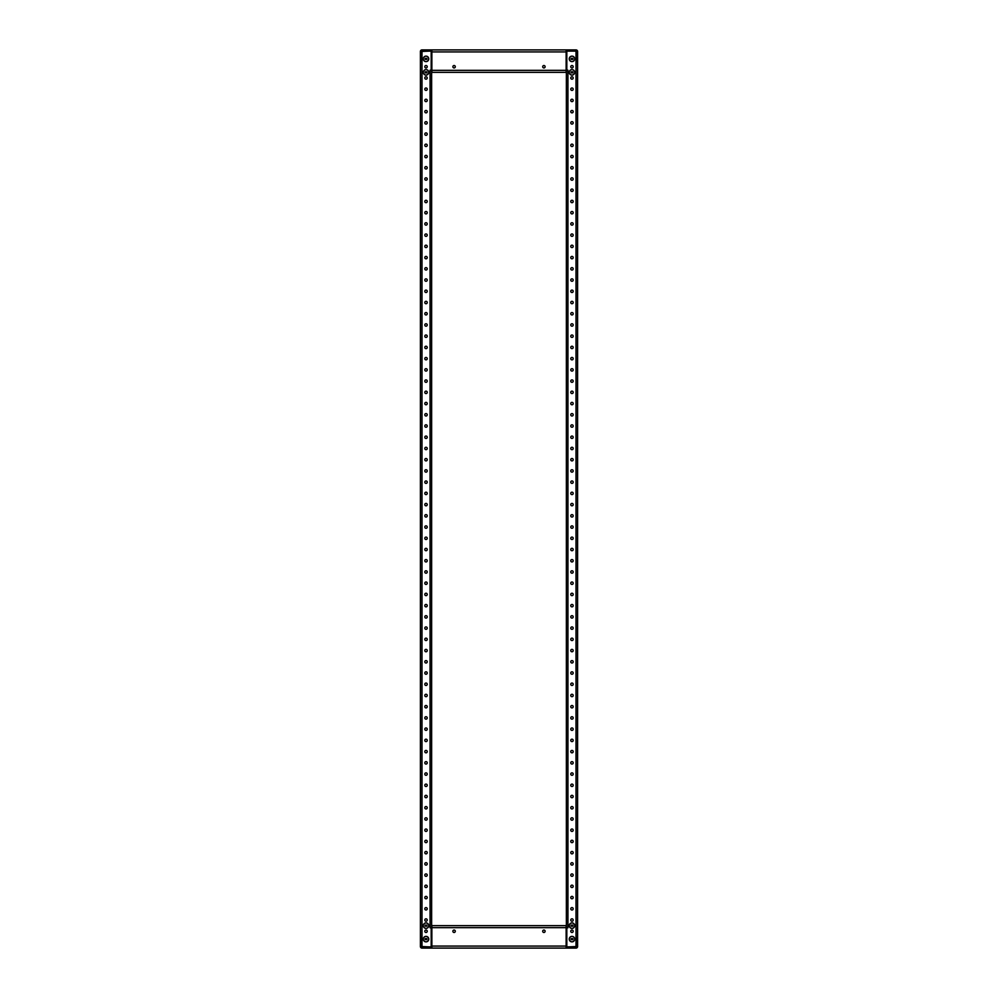 <?xml version="1.0" encoding="UTF-8"?>
<svg xmlns="http://www.w3.org/2000/svg" width="998" height="998" viewBox="0 0 998 998"><rect width="100%" height="100%" fill="white"/><g stroke="black" fill="none" stroke-linecap="round" stroke-linejoin="round"><path stroke-width="1.5" d="M421.53 61.128L420.408 60.678L420.408 51.472A1.572 1.572 0 0 1 421.979 49.9L561.961 49.9M561.961 948.1L431.41 948.1L431.41 946.977L421.53 946.528L421.53 936.873M426.021 65.531A1.21 1.21 0 0 1 427.231 66.741A1.21 1.21 0 0 1 426.021 67.951A1.21 1.21 0 0 1 424.811 66.741A1.21 1.21 0 0 1 426.021 65.531M426.021 76.759A1.21 1.21 0 0 1 427.231 77.969A1.21 1.21 0 0 1 426.021 79.179A1.21 1.21 0 0 1 424.811 77.969A1.21 1.21 0 0 1 426.021 76.759M426.021 87.986A1.21 1.21 0 0 1 427.231 89.196A1.21 1.21 0 0 1 426.021 90.406A1.21 1.21 0 0 1 424.811 89.196A1.21 1.21 0 0 1 426.021 87.986M426.021 99.214A1.21 1.21 0 0 1 427.231 100.424A1.21 1.21 0 0 1 426.021 101.634A1.21 1.21 0 0 1 424.811 100.424A1.21 1.21 0 0 1 426.021 99.214M426.021 110.441A1.21 1.21 0 0 1 427.231 111.651A1.21 1.21 0 0 1 426.021 112.861A1.21 1.21 0 0 1 424.811 111.651A1.21 1.21 0 0 1 426.021 110.441M426.021 121.669A1.21 1.21 0 0 1 427.231 122.879A1.21 1.21 0 0 1 426.021 124.089A1.21 1.21 0 0 1 424.811 122.879A1.21 1.21 0 0 1 426.021 121.669M426.021 132.896A1.21 1.21 0 0 1 427.231 134.106A1.21 1.21 0 0 1 426.021 135.316A1.21 1.21 0 0 1 424.811 134.106A1.21 1.21 0 0 1 426.021 132.896M426.021 144.124A1.21 1.21 0 0 1 427.231 145.334A1.21 1.21 0 0 1 426.021 146.544A1.21 1.21 0 0 1 424.811 145.334A1.21 1.21 0 0 1 426.021 144.124M426.021 155.351A1.21 1.21 0 0 1 427.231 156.561A1.21 1.21 0 0 1 426.021 157.771A1.21 1.21 0 0 1 424.811 156.561A1.21 1.21 0 0 1 426.021 155.351M426.021 166.579A1.21 1.21 0 0 1 427.231 167.789A1.21 1.21 0 0 1 426.021 168.999A1.21 1.21 0 0 1 424.811 167.789A1.21 1.21 0 0 1 426.021 166.579M426.021 177.806A1.21 1.21 0 0 1 427.231 179.016A1.21 1.21 0 0 1 426.021 180.226A1.21 1.21 0 0 1 424.811 179.016A1.21 1.21 0 0 1 426.021 177.806M426.021 189.034A1.21 1.21 0 0 1 427.231 190.244A1.21 1.21 0 0 1 426.021 191.454A1.21 1.21 0 0 1 424.811 190.244A1.21 1.21 0 0 1 426.021 189.034M426.021 200.261A1.21 1.21 0 0 1 427.231 201.471A1.21 1.21 0 0 1 426.021 202.681A1.21 1.21 0 0 1 424.811 201.471A1.21 1.21 0 0 1 426.021 200.261M426.021 211.489A1.21 1.21 0 0 1 427.231 212.699A1.21 1.21 0 0 1 426.021 213.909A1.21 1.21 0 0 1 424.811 212.699A1.21 1.21 0 0 1 426.021 211.489M426.021 222.716A1.21 1.21 0 0 1 427.231 223.926A1.21 1.21 0 0 1 426.021 225.136A1.21 1.21 0 0 1 424.811 223.926A1.21 1.21 0 0 1 426.021 222.716M426.021 233.944A1.21 1.21 0 0 1 427.231 235.154A1.21 1.21 0 0 1 426.021 236.364A1.21 1.21 0 0 1 424.811 235.154A1.21 1.21 0 0 1 426.021 233.944M426.021 245.171A1.21 1.21 0 0 1 427.231 246.381A1.21 1.21 0 0 1 426.021 247.591A1.21 1.21 0 0 1 424.811 246.381A1.21 1.21 0 0 1 426.021 245.171M426.021 256.399A1.21 1.21 0 0 1 427.231 257.609A1.21 1.21 0 0 1 426.021 258.819A1.21 1.21 0 0 1 424.811 257.609A1.21 1.21 0 0 1 426.021 256.399M426.021 267.626A1.21 1.21 0 0 1 427.231 268.836A1.21 1.21 0 0 1 426.021 270.046A1.21 1.21 0 0 1 424.811 268.836A1.21 1.21 0 0 1 426.021 267.626M426.021 278.854A1.21 1.21 0 0 1 427.231 280.064A1.21 1.21 0 0 1 426.021 281.274A1.21 1.21 0 0 1 424.811 280.064A1.21 1.21 0 0 1 426.021 278.854M426.021 290.081A1.21 1.21 0 0 1 427.231 291.291A1.21 1.21 0 0 1 426.021 292.501A1.21 1.21 0 0 1 424.811 291.291A1.21 1.21 0 0 1 426.021 290.081M426.021 301.309A1.21 1.21 0 0 1 427.231 302.519A1.21 1.21 0 0 1 426.021 303.729A1.21 1.21 0 0 1 424.811 302.519A1.21 1.21 0 0 1 426.021 301.309M426.021 312.536A1.21 1.21 0 0 1 427.231 313.746A1.21 1.21 0 0 1 426.021 314.956A1.21 1.21 0 0 1 424.811 313.746A1.21 1.21 0 0 1 426.021 312.536M426.021 323.764A1.21 1.21 0 0 1 427.231 324.974A1.21 1.21 0 0 1 426.021 326.184A1.21 1.21 0 0 1 424.811 324.974A1.21 1.21 0 0 1 426.021 323.764M426.021 334.991A1.21 1.21 0 0 1 427.231 336.201A1.21 1.21 0 0 1 426.021 337.411A1.21 1.21 0 0 1 424.811 336.201A1.21 1.21 0 0 1 426.021 334.991M426.021 346.219A1.21 1.21 0 0 1 427.231 347.429A1.21 1.21 0 0 1 426.021 348.639A1.21 1.21 0 0 1 424.811 347.429A1.21 1.21 0 0 1 426.021 346.219M426.021 357.446A1.21 1.21 0 0 1 427.231 358.656A1.21 1.21 0 0 1 426.021 359.866A1.21 1.21 0 0 1 424.811 358.656A1.21 1.21 0 0 1 426.021 357.446M426.021 368.674A1.21 1.21 0 0 1 427.231 369.884A1.21 1.21 0 0 1 426.021 371.094A1.21 1.21 0 0 1 424.811 369.884A1.21 1.21 0 0 1 426.021 368.674M426.021 379.901A1.21 1.21 0 0 1 427.231 381.111A1.21 1.21 0 0 1 426.021 382.321A1.21 1.21 0 0 1 424.811 381.111A1.21 1.21 0 0 1 426.021 379.901M426.021 391.129A1.21 1.21 0 0 1 427.231 392.339A1.21 1.21 0 0 1 426.021 393.549A1.21 1.21 0 0 1 424.811 392.339A1.21 1.21 0 0 1 426.021 391.129M426.021 402.356A1.21 1.21 0 0 1 427.231 403.566A1.21 1.21 0 0 1 426.021 404.776A1.21 1.21 0 0 1 424.811 403.566A1.21 1.21 0 0 1 426.021 402.356M426.021 413.584A1.21 1.21 0 0 1 427.231 414.794A1.21 1.21 0 0 1 426.021 416.004A1.21 1.21 0 0 1 424.811 414.794A1.21 1.21 0 0 1 426.021 413.584M426.021 424.811A1.21 1.21 0 0 1 427.231 426.021A1.21 1.21 0 0 1 426.021 427.231A1.21 1.21 0 0 1 424.811 426.021A1.21 1.21 0 0 1 426.021 424.811M426.021 436.039A1.21 1.21 0 0 1 427.231 437.249A1.21 1.21 0 0 1 426.021 438.459A1.21 1.21 0 0 1 424.811 437.249A1.21 1.21 0 0 1 426.021 436.039M426.021 447.266A1.21 1.21 0 0 1 427.231 448.476A1.21 1.21 0 0 1 426.021 449.686A1.21 1.21 0 0 1 424.811 448.476A1.21 1.21 0 0 1 426.021 447.266M426.021 458.494A1.21 1.21 0 0 1 427.231 459.704A1.21 1.21 0 0 1 426.021 460.914A1.21 1.21 0 0 1 424.811 459.704A1.21 1.21 0 0 1 426.021 458.494M426.021 469.721A1.21 1.21 0 0 1 427.231 470.931A1.21 1.21 0 0 1 426.021 472.141A1.21 1.21 0 0 1 424.811 470.931A1.21 1.21 0 0 1 426.021 469.721M426.021 480.949A1.21 1.21 0 0 1 427.231 482.159A1.21 1.21 0 0 1 426.021 483.369A1.21 1.21 0 0 1 424.811 482.159A1.21 1.21 0 0 1 426.021 480.949M426.021 492.176A1.21 1.21 0 0 1 427.231 493.386A1.21 1.21 0 0 1 426.021 494.596A1.21 1.21 0 0 1 424.811 493.386A1.21 1.21 0 0 1 426.021 492.176M426.021 503.404A1.21 1.21 0 0 1 427.231 504.614A1.21 1.21 0 0 1 426.021 505.824A1.21 1.21 0 0 1 424.811 504.614A1.21 1.21 0 0 1 426.021 503.404M426.021 514.631A1.21 1.21 0 0 1 427.231 515.841A1.21 1.21 0 0 1 426.021 517.051A1.21 1.21 0 0 1 424.811 515.841A1.21 1.21 0 0 1 426.021 514.631M426.021 525.859A1.21 1.21 0 0 1 427.231 527.069A1.21 1.21 0 0 1 426.021 528.279A1.21 1.21 0 0 1 424.811 527.069A1.21 1.21 0 0 1 426.021 525.859M426.021 537.086A1.21 1.21 0 0 1 427.231 538.296A1.21 1.21 0 0 1 426.021 539.506A1.21 1.21 0 0 1 424.811 538.296A1.21 1.21 0 0 1 426.021 537.086M426.021 548.314A1.21 1.21 0 0 1 427.231 549.524A1.21 1.21 0 0 1 426.021 550.734A1.21 1.21 0 0 1 424.811 549.524A1.21 1.21 0 0 1 426.021 548.314M426.021 559.541A1.21 1.21 0 0 1 427.231 560.751A1.21 1.21 0 0 1 426.021 561.961A1.21 1.21 0 0 1 424.811 560.751A1.21 1.21 0 0 1 426.021 559.541M426.021 570.769A1.21 1.21 0 0 1 427.231 571.979A1.21 1.21 0 0 1 426.021 573.189A1.21 1.21 0 0 1 424.811 571.979A1.21 1.21 0 0 1 426.021 570.769M426.021 581.996A1.21 1.21 0 0 1 427.231 583.206A1.21 1.21 0 0 1 426.021 584.416A1.21 1.21 0 0 1 424.811 583.206A1.21 1.21 0 0 1 426.021 581.996M426.021 593.224A1.21 1.21 0 0 1 427.231 594.434A1.21 1.21 0 0 1 426.021 595.644A1.21 1.21 0 0 1 424.811 594.434A1.21 1.21 0 0 1 426.021 593.224M426.021 604.451A1.21 1.21 0 0 1 427.231 605.661A1.21 1.21 0 0 1 426.021 606.871A1.21 1.21 0 0 1 424.811 605.661A1.21 1.21 0 0 1 426.021 604.451M426.021 615.679A1.21 1.21 0 0 1 427.231 616.889A1.21 1.21 0 0 1 426.021 618.099A1.21 1.21 0 0 1 424.811 616.889A1.21 1.21 0 0 1 426.021 615.679M426.021 626.906A1.21 1.21 0 0 1 427.231 628.116A1.21 1.21 0 0 1 426.021 629.326A1.21 1.21 0 0 1 424.811 628.116A1.21 1.21 0 0 1 426.021 626.906M426.021 638.134A1.21 1.21 0 0 1 427.231 639.344A1.21 1.21 0 0 1 426.021 640.554A1.21 1.21 0 0 1 424.811 639.344A1.21 1.21 0 0 1 426.021 638.134M426.021 649.361A1.21 1.21 0 0 1 427.231 650.571A1.21 1.21 0 0 1 426.021 651.781A1.21 1.21 0 0 1 424.811 650.571A1.21 1.21 0 0 1 426.021 649.361M426.021 660.589A1.21 1.21 0 0 1 427.231 661.799A1.21 1.21 0 0 1 426.021 663.009A1.21 1.21 0 0 1 424.811 661.799A1.21 1.21 0 0 1 426.021 660.589M426.021 671.816A1.21 1.21 0 0 1 427.231 673.026A1.21 1.21 0 0 1 426.021 674.236A1.21 1.21 0 0 1 424.811 673.026A1.21 1.21 0 0 1 426.021 671.816M426.021 683.044A1.21 1.21 0 0 1 427.231 684.254A1.21 1.21 0 0 1 426.021 685.464A1.21 1.21 0 0 1 424.811 684.254A1.21 1.21 0 0 1 426.021 683.044M426.021 694.271A1.21 1.21 0 0 1 427.231 695.481A1.21 1.21 0 0 1 426.021 696.691A1.21 1.21 0 0 1 424.811 695.481A1.21 1.21 0 0 1 426.021 694.271M426.021 705.499A1.21 1.21 0 0 1 427.231 706.709A1.21 1.21 0 0 1 426.021 707.919A1.21 1.21 0 0 1 424.811 706.709A1.21 1.21 0 0 1 426.021 705.499M426.021 716.726A1.21 1.21 0 0 1 427.231 717.936A1.21 1.21 0 0 1 426.021 719.146A1.21 1.21 0 0 1 424.811 717.936A1.21 1.21 0 0 1 426.021 716.726M426.021 727.954A1.21 1.21 0 0 1 427.231 729.164A1.21 1.21 0 0 1 426.021 730.374A1.21 1.21 0 0 1 424.811 729.164A1.21 1.21 0 0 1 426.021 727.954M426.021 739.181A1.21 1.21 0 0 1 427.231 740.391A1.21 1.21 0 0 1 426.021 741.601A1.21 1.21 0 0 1 424.811 740.391A1.21 1.21 0 0 1 426.021 739.181M426.021 750.409A1.21 1.21 0 0 1 427.231 751.619A1.21 1.21 0 0 1 426.021 752.829A1.21 1.21 0 0 1 424.811 751.619A1.21 1.21 0 0 1 426.021 750.409M426.021 761.636A1.21 1.21 0 0 1 427.231 762.846A1.21 1.21 0 0 1 426.021 764.056A1.21 1.21 0 0 1 424.811 762.846A1.21 1.21 0 0 1 426.021 761.636M426.021 772.864A1.21 1.21 0 0 1 427.231 774.074A1.21 1.21 0 0 1 426.021 775.284A1.21 1.21 0 0 1 424.811 774.074A1.21 1.21 0 0 1 426.021 772.864M426.021 784.091A1.21 1.21 0 0 1 427.231 785.301A1.21 1.21 0 0 1 426.021 786.511A1.21 1.21 0 0 1 424.811 785.301A1.21 1.21 0 0 1 426.021 784.091M426.021 795.319A1.21 1.21 0 0 1 427.231 796.529A1.21 1.21 0 0 1 426.021 797.739A1.21 1.21 0 0 1 424.811 796.529A1.21 1.21 0 0 1 426.021 795.319M426.021 806.546A1.21 1.21 0 0 1 427.231 807.756A1.21 1.21 0 0 1 426.021 808.966A1.21 1.21 0 0 1 424.811 807.756A1.21 1.21 0 0 1 426.021 806.546M426.021 817.774A1.21 1.21 0 0 1 427.231 818.984A1.21 1.21 0 0 1 426.021 820.194A1.21 1.21 0 0 1 424.811 818.984A1.21 1.21 0 0 1 426.021 817.774M426.021 829.001A1.21 1.21 0 0 1 427.231 830.211A1.21 1.21 0 0 1 426.021 831.421A1.21 1.21 0 0 1 424.811 830.211A1.21 1.21 0 0 1 426.021 829.001M426.021 840.229A1.21 1.21 0 0 1 427.231 841.439A1.21 1.21 0 0 1 426.021 842.649A1.21 1.21 0 0 1 424.811 841.439A1.21 1.21 0 0 1 426.021 840.229M426.021 851.456A1.21 1.21 0 0 1 427.231 852.666A1.21 1.21 0 0 1 426.021 853.876A1.21 1.21 0 0 1 424.811 852.666A1.21 1.21 0 0 1 426.021 851.456M426.021 862.684A1.21 1.21 0 0 1 427.231 863.894A1.21 1.21 0 0 1 426.021 865.104A1.21 1.21 0 0 1 424.811 863.894A1.21 1.21 0 0 1 426.021 862.684M426.021 873.911A1.21 1.21 0 0 1 427.231 875.121A1.21 1.21 0 0 1 426.021 876.331A1.21 1.21 0 0 1 424.811 875.121A1.21 1.21 0 0 1 426.021 873.911M426.021 885.139A1.21 1.21 0 0 1 427.231 886.349A1.21 1.21 0 0 1 426.021 887.559A1.21 1.21 0 0 1 424.811 886.349A1.21 1.21 0 0 1 426.021 885.139M426.021 896.366A1.21 1.21 0 0 1 427.231 897.576A1.21 1.21 0 0 1 426.021 898.786A1.21 1.21 0 0 1 424.811 897.576A1.21 1.21 0 0 1 426.021 896.366M426.021 907.594A1.21 1.21 0 0 1 427.231 908.804A1.21 1.21 0 0 1 426.021 910.014A1.21 1.21 0 0 1 424.811 908.804A1.21 1.21 0 0 1 426.021 907.594M426.021 918.821A1.21 1.21 0 0 1 427.231 920.031A1.21 1.21 0 0 1 426.021 921.241A1.21 1.21 0 0 1 424.811 920.031A1.21 1.21 0 0 1 426.021 918.821M426.021 930.049A1.21 1.21 0 0 1 427.231 931.259A1.21 1.21 0 0 1 426.021 932.469A1.21 1.21 0 0 1 424.811 931.259A1.21 1.21 0 0 1 426.021 930.049M426.021 69.611A2.745 2.745 0 0 1 428.766 72.355A2.745 2.745 0 0 1 426.021 75.1A2.745 2.745 0 0 1 423.277 72.355A2.745 2.745 0 0 1 426.021 69.611M426.021 56.138A2.745 2.745 0 0 1 428.766 58.882A2.745 2.745 0 0 1 426.021 61.627A2.745 2.745 0 0 1 423.277 58.882A2.745 2.745 0 0 1 426.021 56.138M426.021 922.9A2.745 2.745 0 0 1 428.766 925.645A2.745 2.745 0 0 1 426.021 928.39A2.745 2.745 0 0 1 423.277 925.645A2.745 2.745 0 0 1 426.021 922.9M426.021 936.374A2.745 2.745 0 0 1 428.766 939.118A2.745 2.745 0 0 1 426.021 941.863A2.745 2.745 0 0 1 423.277 939.118A2.745 2.745 0 0 1 426.021 936.374M431.635 928.564L431.635 70.197L430.063 70.197L430.063 927.803L431.186 927.803L431.186 946.89L421.979 946.89L421.979 51.11L431.186 51.11L431.186 70.197M431.635 69.436L431.635 70.197M421.979 61.128L420.408 61.128L420.408 936.873L421.979 936.873M426.021 75.05A2.695 2.695 0 0 0 428.716 72.355A2.695 2.695 0 0 0 426.021 69.66A2.695 2.695 0 0 0 423.327 72.355A2.695 2.695 0 0 0 426.021 75.05M425.123 72.879L425.123 71.831L426.919 71.831L426.919 72.879L425.123 72.879M426.021 928.34A2.695 2.695 0 0 0 428.716 925.645A2.695 2.695 0 0 0 426.021 922.95A2.695 2.695 0 0 0 423.327 925.645A2.695 2.695 0 0 0 426.021 928.34M425.123 926.169L425.123 925.121L426.919 925.121L426.919 926.169L425.123 926.169M426.021 941.813A2.695 2.695 0 0 0 428.716 939.118A2.695 2.695 0 0 0 426.021 936.423A2.695 2.695 0 0 0 423.327 939.118A2.695 2.695 0 0 0 426.021 941.813M425.123 939.642L425.123 938.594L426.919 938.594L426.919 939.642L425.123 939.642M426.021 61.577A2.695 2.695 0 0 0 428.716 58.882A2.695 2.695 0 0 0 426.021 56.187A2.695 2.695 0 0 0 423.327 58.882A2.695 2.695 0 0 0 426.021 61.577M425.123 59.406L425.123 58.358L426.919 58.358L426.919 59.406L425.123 59.406M576.47 936.873L577.592 937.322L577.592 946.528A1.572 1.572 0 0 1 576.021 948.1L554.065 948.1L566.14 948.1L566.14 946.079L431.86 946.079L431.86 948.1L436.039 948.1M436.039 49.9L431.86 49.9L431.86 72.355L566.14 72.355L566.14 49.9L554.065 49.9L566.59 49.9L566.59 51.023L576.021 51.023L576.47 61.128M571.979 932.469A1.21 1.21 0 0 1 570.769 931.259A1.21 1.21 0 0 1 571.979 930.049A1.21 1.21 0 0 1 573.189 931.259A1.21 1.21 0 0 1 571.979 932.469M571.979 921.241A1.21 1.21 0 0 1 570.769 920.031A1.21 1.21 0 0 1 571.979 918.821A1.21 1.21 0 0 1 573.189 920.031A1.21 1.21 0 0 1 571.979 921.241M571.979 910.014A1.21 1.21 0 0 1 570.769 908.804A1.21 1.21 0 0 1 571.979 907.594A1.21 1.21 0 0 1 573.189 908.804A1.21 1.21 0 0 1 571.979 910.014M571.979 898.786A1.21 1.21 0 0 1 570.769 897.576A1.21 1.21 0 0 1 571.979 896.366A1.21 1.21 0 0 1 573.189 897.576A1.21 1.21 0 0 1 571.979 898.786M571.979 887.559A1.21 1.21 0 0 1 570.769 886.349A1.21 1.21 0 0 1 571.979 885.139A1.21 1.21 0 0 1 573.189 886.349A1.21 1.21 0 0 1 571.979 887.559M571.979 876.331A1.21 1.21 0 0 1 570.769 875.121A1.21 1.21 0 0 1 571.979 873.911A1.21 1.21 0 0 1 573.189 875.121A1.21 1.21 0 0 1 571.979 876.331M571.979 865.104A1.21 1.21 0 0 1 570.769 863.894A1.21 1.21 0 0 1 571.979 862.684A1.21 1.21 0 0 1 573.189 863.894A1.21 1.21 0 0 1 571.979 865.104M571.979 853.876A1.21 1.21 0 0 1 570.769 852.666A1.21 1.21 0 0 1 571.979 851.456A1.21 1.21 0 0 1 573.189 852.666A1.21 1.21 0 0 1 571.979 853.876M571.979 842.649A1.21 1.21 0 0 1 570.769 841.439A1.21 1.21 0 0 1 571.979 840.229A1.21 1.21 0 0 1 573.189 841.439A1.21 1.21 0 0 1 571.979 842.649M571.979 831.421A1.21 1.21 0 0 1 570.769 830.211A1.21 1.21 0 0 1 571.979 829.001A1.21 1.21 0 0 1 573.189 830.211A1.21 1.21 0 0 1 571.979 831.421M571.979 820.194A1.21 1.21 0 0 1 570.769 818.984A1.21 1.21 0 0 1 571.979 817.774A1.21 1.21 0 0 1 573.189 818.984A1.21 1.21 0 0 1 571.979 820.194M571.979 808.966A1.21 1.21 0 0 1 570.769 807.756A1.21 1.21 0 0 1 571.979 806.546A1.21 1.21 0 0 1 573.189 807.756A1.21 1.21 0 0 1 571.979 808.966M571.979 797.739A1.21 1.21 0 0 1 570.769 796.529A1.21 1.21 0 0 1 571.979 795.319A1.21 1.21 0 0 1 573.189 796.529A1.21 1.21 0 0 1 571.979 797.739M571.979 786.511A1.21 1.21 0 0 1 570.769 785.301A1.21 1.21 0 0 1 571.979 784.091A1.21 1.21 0 0 1 573.189 785.301A1.21 1.21 0 0 1 571.979 786.511M571.979 775.284A1.21 1.21 0 0 1 570.769 774.074A1.21 1.21 0 0 1 571.979 772.864A1.21 1.21 0 0 1 573.189 774.074A1.21 1.21 0 0 1 571.979 775.284M571.979 764.056A1.21 1.21 0 0 1 570.769 762.846A1.21 1.21 0 0 1 571.979 761.636A1.21 1.21 0 0 1 573.189 762.846A1.21 1.21 0 0 1 571.979 764.056M571.979 752.829A1.21 1.21 0 0 1 570.769 751.619A1.21 1.21 0 0 1 571.979 750.409A1.21 1.21 0 0 1 573.189 751.619A1.21 1.21 0 0 1 571.979 752.829M571.979 741.601A1.21 1.21 0 0 1 570.769 740.391A1.21 1.21 0 0 1 571.979 739.181A1.21 1.21 0 0 1 573.189 740.391A1.21 1.21 0 0 1 571.979 741.601M571.979 730.374A1.21 1.21 0 0 1 570.769 729.164A1.21 1.21 0 0 1 571.979 727.954A1.21 1.21 0 0 1 573.189 729.164A1.21 1.21 0 0 1 571.979 730.374M571.979 719.146A1.21 1.21 0 0 1 570.769 717.936A1.21 1.21 0 0 1 571.979 716.726A1.21 1.21 0 0 1 573.189 717.936A1.21 1.21 0 0 1 571.979 719.146M571.979 707.919A1.21 1.21 0 0 1 570.769 706.709A1.21 1.21 0 0 1 571.979 705.499A1.21 1.21 0 0 1 573.189 706.709A1.21 1.21 0 0 1 571.979 707.919M571.979 696.691A1.21 1.21 0 0 1 570.769 695.481A1.21 1.21 0 0 1 571.979 694.271A1.21 1.21 0 0 1 573.189 695.481A1.21 1.21 0 0 1 571.979 696.691M571.979 685.464A1.21 1.21 0 0 1 570.769 684.254A1.21 1.21 0 0 1 571.979 683.044A1.21 1.21 0 0 1 573.189 684.254A1.21 1.21 0 0 1 571.979 685.464M571.979 674.236A1.21 1.21 0 0 1 570.769 673.026A1.21 1.21 0 0 1 571.979 671.816A1.21 1.21 0 0 1 573.189 673.026A1.21 1.21 0 0 1 571.979 674.236M571.979 663.009A1.21 1.21 0 0 1 570.769 661.799A1.21 1.21 0 0 1 571.979 660.589A1.21 1.21 0 0 1 573.189 661.799A1.21 1.21 0 0 1 571.979 663.009M571.979 651.781A1.21 1.21 0 0 1 570.769 650.571A1.21 1.21 0 0 1 571.979 649.361A1.21 1.21 0 0 1 573.189 650.571A1.21 1.21 0 0 1 571.979 651.781M571.979 640.554A1.21 1.21 0 0 1 570.769 639.344A1.21 1.21 0 0 1 571.979 638.134A1.21 1.21 0 0 1 573.189 639.344A1.21 1.21 0 0 1 571.979 640.554M571.979 629.326A1.21 1.21 0 0 1 570.769 628.116A1.21 1.21 0 0 1 571.979 626.906A1.21 1.21 0 0 1 573.189 628.116A1.21 1.21 0 0 1 571.979 629.326M571.979 618.099A1.21 1.21 0 0 1 570.769 616.889A1.21 1.21 0 0 1 571.979 615.679A1.21 1.21 0 0 1 573.189 616.889A1.21 1.21 0 0 1 571.979 618.099M571.979 606.871A1.21 1.21 0 0 1 570.769 605.661A1.21 1.21 0 0 1 571.979 604.451A1.21 1.21 0 0 1 573.189 605.661A1.21 1.21 0 0 1 571.979 606.871M571.979 595.644A1.21 1.21 0 0 1 570.769 594.434A1.21 1.21 0 0 1 571.979 593.224A1.21 1.21 0 0 1 573.189 594.434A1.21 1.21 0 0 1 571.979 595.644M571.979 584.416A1.21 1.21 0 0 1 570.769 583.206A1.21 1.21 0 0 1 571.979 581.996A1.21 1.21 0 0 1 573.189 583.206A1.21 1.21 0 0 1 571.979 584.416M571.979 573.189A1.21 1.21 0 0 1 570.769 571.979A1.21 1.21 0 0 1 571.979 570.769A1.21 1.21 0 0 1 573.189 571.979A1.21 1.21 0 0 1 571.979 573.189M571.979 561.961A1.21 1.21 0 0 1 570.769 560.751A1.21 1.21 0 0 1 571.979 559.541A1.21 1.21 0 0 1 573.189 560.751A1.21 1.21 0 0 1 571.979 561.961M571.979 550.734A1.21 1.21 0 0 1 570.769 549.524A1.21 1.21 0 0 1 571.979 548.314A1.21 1.21 0 0 1 573.189 549.524A1.21 1.21 0 0 1 571.979 550.734M571.979 539.506A1.21 1.21 0 0 1 570.769 538.296A1.21 1.21 0 0 1 571.979 537.086A1.21 1.21 0 0 1 573.189 538.296A1.21 1.21 0 0 1 571.979 539.506M571.979 528.279A1.21 1.21 0 0 1 570.769 527.069A1.21 1.21 0 0 1 571.979 525.859A1.21 1.21 0 0 1 573.189 527.069A1.21 1.21 0 0 1 571.979 528.279M571.979 517.051A1.21 1.21 0 0 1 570.769 515.841A1.21 1.21 0 0 1 571.979 514.631A1.21 1.21 0 0 1 573.189 515.841A1.21 1.21 0 0 1 571.979 517.051M571.979 505.824A1.21 1.21 0 0 1 570.769 504.614A1.21 1.21 0 0 1 571.979 503.404A1.21 1.21 0 0 1 573.189 504.614A1.21 1.21 0 0 1 571.979 505.824M571.979 494.596A1.21 1.21 0 0 1 570.769 493.386A1.21 1.21 0 0 1 571.979 492.176A1.21 1.21 0 0 1 573.189 493.386A1.21 1.21 0 0 1 571.979 494.596M571.979 483.369A1.21 1.21 0 0 1 570.769 482.159A1.21 1.21 0 0 1 571.979 480.949A1.21 1.21 0 0 1 573.189 482.159A1.21 1.21 0 0 1 571.979 483.369M571.979 472.141A1.21 1.21 0 0 1 570.769 470.931A1.21 1.21 0 0 1 571.979 469.721A1.21 1.21 0 0 1 573.189 470.931A1.21 1.21 0 0 1 571.979 472.141M571.979 460.914A1.21 1.21 0 0 1 570.769 459.704A1.21 1.21 0 0 1 571.979 458.494A1.21 1.21 0 0 1 573.189 459.704A1.21 1.21 0 0 1 571.979 460.914M571.979 449.686A1.21 1.21 0 0 1 570.769 448.476A1.21 1.21 0 0 1 571.979 447.266A1.21 1.21 0 0 1 573.189 448.476A1.21 1.21 0 0 1 571.979 449.686M571.979 438.459A1.21 1.21 0 0 1 570.769 437.249A1.21 1.21 0 0 1 571.979 436.039A1.21 1.21 0 0 1 573.189 437.249A1.21 1.21 0 0 1 571.979 438.459M571.979 427.231A1.21 1.21 0 0 1 570.769 426.021A1.21 1.21 0 0 1 571.979 424.811A1.21 1.21 0 0 1 573.189 426.021A1.21 1.21 0 0 1 571.979 427.231M571.979 416.004A1.21 1.21 0 0 1 570.769 414.794A1.21 1.21 0 0 1 571.979 413.584A1.21 1.21 0 0 1 573.189 414.794A1.21 1.21 0 0 1 571.979 416.004M571.979 404.776A1.21 1.21 0 0 1 570.769 403.566A1.21 1.21 0 0 1 571.979 402.356A1.21 1.21 0 0 1 573.189 403.566A1.21 1.21 0 0 1 571.979 404.776M571.979 393.549A1.21 1.21 0 0 1 570.769 392.339A1.21 1.21 0 0 1 571.979 391.129A1.21 1.21 0 0 1 573.189 392.339A1.21 1.21 0 0 1 571.979 393.549M571.979 382.321A1.21 1.21 0 0 1 570.769 381.111A1.21 1.21 0 0 1 571.979 379.901A1.21 1.21 0 0 1 573.189 381.111A1.21 1.21 0 0 1 571.979 382.321M571.979 371.094A1.21 1.21 0 0 1 570.769 369.884A1.21 1.21 0 0 1 571.979 368.674A1.21 1.21 0 0 1 573.189 369.884A1.21 1.21 0 0 1 571.979 371.094M571.979 359.866A1.21 1.21 0 0 1 570.769 358.656A1.21 1.21 0 0 1 571.979 357.446A1.21 1.21 0 0 1 573.189 358.656A1.21 1.21 0 0 1 571.979 359.866M571.979 348.639A1.21 1.21 0 0 1 570.769 347.429A1.21 1.21 0 0 1 571.979 346.219A1.21 1.21 0 0 1 573.189 347.429A1.21 1.21 0 0 1 571.979 348.639M571.979 337.411A1.21 1.21 0 0 1 570.769 336.201A1.21 1.21 0 0 1 571.979 334.991A1.21 1.21 0 0 1 573.189 336.201A1.21 1.21 0 0 1 571.979 337.411M571.979 326.184A1.21 1.21 0 0 1 570.769 324.974A1.21 1.21 0 0 1 571.979 323.764A1.21 1.21 0 0 1 573.189 324.974A1.21 1.21 0 0 1 571.979 326.184M571.979 314.956A1.21 1.21 0 0 1 570.769 313.746A1.21 1.21 0 0 1 571.979 312.536A1.21 1.21 0 0 1 573.189 313.746A1.21 1.21 0 0 1 571.979 314.956M571.979 303.729A1.21 1.21 0 0 1 570.769 302.519A1.21 1.21 0 0 1 571.979 301.309A1.21 1.21 0 0 1 573.189 302.519A1.21 1.21 0 0 1 571.979 303.729M571.979 292.501A1.21 1.21 0 0 1 570.769 291.291A1.21 1.21 0 0 1 571.979 290.081A1.21 1.21 0 0 1 573.189 291.291A1.21 1.21 0 0 1 571.979 292.501M571.979 281.274A1.21 1.21 0 0 1 570.769 280.064A1.21 1.21 0 0 1 571.979 278.854A1.21 1.21 0 0 1 573.189 280.064A1.21 1.21 0 0 1 571.979 281.274M571.979 270.046A1.21 1.21 0 0 1 570.769 268.836A1.21 1.21 0 0 1 571.979 267.626A1.21 1.21 0 0 1 573.189 268.836A1.21 1.21 0 0 1 571.979 270.046M571.979 258.819A1.21 1.21 0 0 1 570.769 257.609A1.21 1.21 0 0 1 571.979 256.399A1.21 1.21 0 0 1 573.189 257.609A1.21 1.21 0 0 1 571.979 258.819M571.979 247.591A1.21 1.21 0 0 1 570.769 246.381A1.21 1.21 0 0 1 571.979 245.171A1.21 1.21 0 0 1 573.189 246.381A1.21 1.21 0 0 1 571.979 247.591M571.979 236.364A1.21 1.21 0 0 1 570.769 235.154A1.21 1.21 0 0 1 571.979 233.944A1.21 1.21 0 0 1 573.189 235.154A1.21 1.21 0 0 1 571.979 236.364M571.979 225.136A1.21 1.21 0 0 1 570.769 223.926A1.21 1.21 0 0 1 571.979 222.716A1.21 1.21 0 0 1 573.189 223.926A1.21 1.21 0 0 1 571.979 225.136M571.979 213.909A1.21 1.21 0 0 1 570.769 212.699A1.21 1.21 0 0 1 571.979 211.489A1.21 1.21 0 0 1 573.189 212.699A1.21 1.21 0 0 1 571.979 213.909M571.979 202.681A1.21 1.21 0 0 1 570.769 201.471A1.21 1.21 0 0 1 571.979 200.261A1.21 1.21 0 0 1 573.189 201.471A1.21 1.21 0 0 1 571.979 202.681M571.979 191.454A1.21 1.21 0 0 1 570.769 190.244A1.21 1.21 0 0 1 571.979 189.034A1.21 1.21 0 0 1 573.189 190.244A1.21 1.21 0 0 1 571.979 191.454M571.979 180.226A1.21 1.21 0 0 1 570.769 179.016A1.21 1.21 0 0 1 571.979 177.806A1.21 1.21 0 0 1 573.189 179.016A1.21 1.21 0 0 1 571.979 180.226M571.979 168.999A1.21 1.21 0 0 1 570.769 167.789A1.21 1.21 0 0 1 571.979 166.579A1.21 1.21 0 0 1 573.189 167.789A1.21 1.21 0 0 1 571.979 168.999M571.979 157.771A1.21 1.21 0 0 1 570.769 156.561A1.21 1.21 0 0 1 571.979 155.351A1.21 1.21 0 0 1 573.189 156.561A1.21 1.21 0 0 1 571.979 157.771M571.979 146.544A1.21 1.21 0 0 1 570.769 145.334A1.21 1.21 0 0 1 571.979 144.124A1.21 1.21 0 0 1 573.189 145.334A1.21 1.21 0 0 1 571.979 146.544M571.979 135.316A1.21 1.21 0 0 1 570.769 134.106A1.21 1.21 0 0 1 571.979 132.896A1.21 1.21 0 0 1 573.189 134.106A1.21 1.21 0 0 1 571.979 135.316M571.979 124.089A1.21 1.21 0 0 1 570.769 122.879A1.21 1.21 0 0 1 571.979 121.669A1.21 1.21 0 0 1 573.189 122.879A1.21 1.21 0 0 1 571.979 124.089M571.979 112.861A1.21 1.21 0 0 1 570.769 111.651A1.21 1.21 0 0 1 571.979 110.441A1.21 1.21 0 0 1 573.189 111.651A1.21 1.21 0 0 1 571.979 112.861M571.979 101.634A1.21 1.21 0 0 1 570.769 100.424A1.21 1.21 0 0 1 571.979 99.214A1.21 1.21 0 0 1 573.189 100.424A1.21 1.21 0 0 1 571.979 101.634M571.979 90.406A1.21 1.21 0 0 1 570.769 89.196A1.21 1.21 0 0 1 571.979 87.986A1.21 1.21 0 0 1 573.189 89.196A1.21 1.21 0 0 1 571.979 90.406M571.979 79.179A1.21 1.21 0 0 1 570.769 77.969A1.21 1.21 0 0 1 571.979 76.759A1.21 1.21 0 0 1 573.189 77.969A1.21 1.21 0 0 1 571.979 79.179M571.979 67.951A1.21 1.21 0 0 1 570.769 66.741A1.21 1.21 0 0 1 571.979 65.531A1.21 1.21 0 0 1 573.189 66.741A1.21 1.21 0 0 1 571.979 67.951M571.979 928.39A2.745 2.745 0 0 1 569.234 925.645A2.745 2.745 0 0 1 571.979 922.9A2.745 2.745 0 0 1 574.723 925.645A2.745 2.745 0 0 1 571.979 928.39M571.979 941.863A2.745 2.745 0 0 1 569.234 939.118A2.745 2.745 0 0 1 571.979 936.374A2.745 2.745 0 0 1 574.723 939.118A2.745 2.745 0 0 1 571.979 941.863M571.979 75.1A2.745 2.745 0 0 1 569.234 72.355A2.745 2.745 0 0 1 571.979 69.611A2.745 2.745 0 0 1 574.723 72.355A2.745 2.745 0 0 1 571.979 75.1M571.979 61.627A2.745 2.745 0 0 1 569.234 58.882A2.745 2.745 0 0 1 571.979 56.138A2.745 2.745 0 0 1 574.723 58.882A2.745 2.745 0 0 1 571.979 61.627M566.365 69.436L566.365 927.803L567.937 927.803L567.937 70.197L566.814 70.197L566.814 51.11L576.021 51.11L576.021 946.89L566.814 946.89L566.814 927.803M566.365 928.564L566.365 927.803M576.021 936.873L577.592 936.873L577.592 61.128L576.021 61.128M571.979 922.95A2.695 2.695 0 0 0 569.284 925.645A2.695 2.695 0 0 0 571.979 928.34A2.695 2.695 0 0 0 574.673 925.645A2.695 2.695 0 0 0 571.979 922.95M572.877 925.121L572.877 926.169L571.081 926.169L571.081 925.121L572.877 925.121M571.979 69.66A2.695 2.695 0 0 0 569.284 72.355A2.695 2.695 0 0 0 571.979 75.05A2.695 2.695 0 0 0 574.673 72.355A2.695 2.695 0 0 0 571.979 69.66M572.877 71.831L572.877 72.879L571.081 72.879L571.081 71.831L572.877 71.831M571.979 56.187A2.695 2.695 0 0 0 569.284 58.882A2.695 2.695 0 0 0 571.979 61.577A2.695 2.695 0 0 0 574.673 58.882A2.695 2.695 0 0 0 571.979 56.187M572.877 58.358L572.877 59.406L571.081 59.406L571.081 58.358L572.877 58.358M571.979 936.423A2.695 2.695 0 0 0 569.284 939.118A2.695 2.695 0 0 0 571.979 941.813A2.695 2.695 0 0 0 574.673 939.118A2.695 2.695 0 0 0 571.979 936.423M572.877 938.594L572.877 939.642L571.081 939.642L571.081 938.594L572.877 938.594M421.53 937.322L420.408 937.322L420.408 946.528A1.572 1.572 0 0 0 421.979 948.1L431.41 948.1M420.882 937.322A1.572 1.572 0 0 1 421.53 936.935M576.47 937.322L576.47 946.528L566.59 946.977L566.59 948.1M576.47 936.935A1.572 1.572 0 0 1 577.118 937.322M421.53 60.678L421.53 51.472L431.41 51.023L431.41 49.9M421.53 61.065A1.572 1.572 0 0 1 420.882 60.678M576.47 60.678L577.592 60.678L577.592 51.472A1.572 1.572 0 0 0 576.021 49.9L566.59 49.9M577.118 60.678A1.572 1.572 0 0 1 576.47 61.065M554.065 49.9L443.935 49.9L554.065 49.9M443.935 948.1L554.065 948.1L443.935 948.1M566.814 52.145L566.14 52.145M431.86 52.145L431.186 52.145M566.14 52.37L566.814 52.37M431.186 52.37L431.86 52.37M431.186 69.436L431.86 69.436M542.7 66.741A1.21 1.21 0 0 1 543.91 65.531A1.21 1.21 0 0 1 545.12 66.741A1.21 1.21 0 0 1 543.91 67.951A1.21 1.21 0 0 1 542.7 66.741M452.88 66.741A1.21 1.21 0 0 1 454.09 65.531A1.21 1.21 0 0 1 455.3 66.741A1.21 1.21 0 0 1 454.09 67.951A1.21 1.21 0 0 1 452.88 66.741M431.186 945.855L431.86 945.855M566.14 945.855L566.814 945.855M431.86 945.63L431.186 945.63M566.814 945.63L566.14 945.63M566.814 928.564L566.14 928.564M455.3 931.259A1.21 1.21 0 0 1 454.09 932.469A1.21 1.21 0 0 1 452.88 931.259A1.21 1.21 0 0 1 454.09 930.049A1.21 1.21 0 0 1 455.3 931.259M545.12 931.259A1.21 1.21 0 0 1 543.91 932.469A1.21 1.21 0 0 1 542.7 931.259A1.21 1.21 0 0 1 543.91 930.049A1.21 1.21 0 0 1 545.12 931.259M566.14 946.079L566.14 925.645L431.86 925.645L431.86 946.079M431.86 51.921L566.14 51.921M431.86 70.334L566.14 70.334M566.14 927.666L431.86 927.666"/></g></svg>
